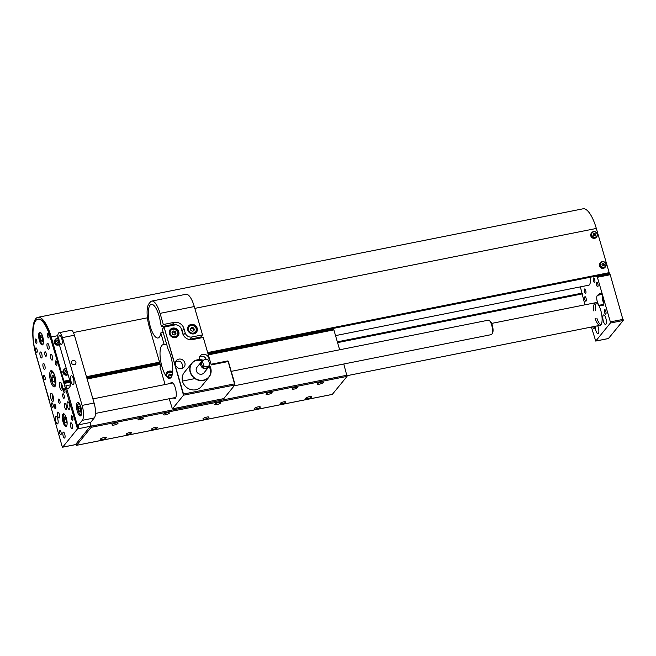 <?xml version="1.0" encoding="UTF-8"?>
<svg xmlns="http://www.w3.org/2000/svg" width="656" height="656" viewBox="0 0 656 656"><rect width="100%" height="100%" fill="white"/><g stroke="black" fill="none" stroke-linecap="round" stroke-linejoin="round"><path stroke-width="0.98" d="M343.777 363.998L347.057 376.364L332.321 394.379M332.223 328.615L333.863 329.87L339.652 349.779M90.323 423.194L91.184 426.154L347.04 375.216M138.137 419.414A2.763 0.681 163.8 0 0 138.047 419.676A2.763 0.681 163.8 0 0 140.892 419.553A2.763 0.681 163.8 0 0 143.361 418.134A2.763 0.681 163.8 0 0 140.966 418.134A2.763 0.681 163.8 0 0 138.137 419.414M126.37 433.919A2.763 0.681 163.8 0 0 126.28 434.182A2.763 0.681 163.8 0 0 129.125 434.059A2.763 0.681 163.8 0 0 131.594 432.64A2.763 0.681 163.8 0 0 129.199 432.64A2.763 0.681 163.8 0 0 126.37 433.919M292.158 388.754A2.763 0.681 163.8 0 0 292.076 389.016A2.763 0.681 163.8 0 0 294.921 388.893A2.763 0.681 163.8 0 0 297.381 387.475A2.763 0.681 163.8 0 0 294.995 387.475A2.763 0.681 163.8 0 0 292.158 388.754M280.399 403.26A2.763 0.681 163.8 0 0 280.309 403.522A2.763 0.681 163.8 0 0 283.154 403.399A2.763 0.681 163.8 0 0 285.622 401.972A2.763 0.681 163.8 0 0 283.228 401.972A2.763 0.681 163.8 0 0 280.399 403.26M100.36 439.102A3.132 0.771 163.8 0 0 100.261 439.397A3.132 0.771 163.8 0 0 103.484 439.258A3.132 0.771 163.8 0 0 106.28 437.642A3.132 0.771 163.8 0 0 103.566 437.642A3.132 0.771 163.8 0 0 100.36 439.102M112.119 424.596A3.132 0.771 163.8 0 0 112.02 424.891A3.132 0.771 163.8 0 0 115.243 424.752A3.132 0.771 163.8 0 0 118.039 423.145A3.132 0.771 163.8 0 0 115.325 423.145A3.132 0.771 163.8 0 0 112.119 424.596M151.7 428.876A3.132 0.771 163.8 0 0 151.602 429.172A3.132 0.771 163.8 0 0 154.824 429.032A3.132 0.771 163.8 0 0 157.62 427.425A3.132 0.771 163.8 0 0 154.906 427.425A3.132 0.771 163.8 0 0 151.7 428.876M163.467 414.371A3.132 0.771 163.8 0 0 163.36 414.666A3.132 0.771 163.8 0 0 166.583 414.535A3.132 0.771 163.8 0 0 169.379 412.919A3.132 0.771 163.8 0 0 166.673 412.919A3.132 0.771 163.8 0 0 163.467 414.371M203.04 418.659A3.132 0.771 163.8 0 0 202.942 418.954A3.132 0.771 163.8 0 0 206.164 418.815A3.132 0.771 163.8 0 0 208.961 417.2A3.132 0.771 163.8 0 0 206.246 417.2A3.132 0.771 163.8 0 0 203.04 418.659M214.807 404.153A3.132 0.771 163.8 0 0 214.709 404.449A3.132 0.771 163.8 0 0 217.931 404.309A3.132 0.771 163.8 0 0 220.728 402.702A3.132 0.771 163.8 0 0 218.013 402.702A3.132 0.771 163.8 0 0 214.807 404.153M254.389 408.434A3.132 0.771 163.8 0 0 254.282 408.729A3.132 0.771 163.8 0 0 257.513 408.598A3.132 0.771 163.8 0 0 260.309 406.982A3.132 0.771 163.8 0 0 257.595 406.982A3.132 0.771 163.8 0 0 254.389 408.434M266.147 393.936A3.132 0.771 163.8 0 0 266.049 394.231A3.132 0.771 163.8 0 0 269.272 394.092A3.132 0.771 163.8 0 0 272.068 392.477A3.132 0.771 163.8 0 0 269.354 392.477A3.132 0.771 163.8 0 0 266.147 393.936M305.729 398.217A3.132 0.771 163.8 0 0 305.63 398.512A3.132 0.771 163.8 0 0 308.853 398.372A3.132 0.771 163.8 0 0 311.649 396.765A3.132 0.771 163.8 0 0 308.935 396.765A3.132 0.771 163.8 0 0 305.729 398.217M317.488 383.711A3.132 0.771 163.8 0 0 317.389 384.006A3.132 0.771 163.8 0 0 320.612 383.867A3.132 0.771 163.8 0 0 323.408 382.259A3.132 0.771 163.8 0 0 320.694 382.259A3.132 0.771 163.8 0 0 317.488 383.711M347.057 376.364L91.2 427.302L76.613 445.285L332.469 394.354M332.403 394.395L76.547 445.334L75.94 444.063M91.2 427.302L91.184 426.154M203.729 365.695A3.887 3.551 39 0 0 209.723 364.498L208.551 360.464A3.887 3.551 39 0 0 202.556 361.661L201.384 363.112A3.887 3.551 39 0 1 201.95 362.079A3.887 3.551 39 0 0 201.384 363.112L202.556 367.139L203.729 365.695L202.556 361.661L201.384 363.112L202.556 367.139A3.887 3.551 39 0 0 207.985 366.975L209.157 365.523A3.887 3.551 39 0 0 209.723 364.498L208.551 360.464A3.887 3.551 39 0 0 202.556 361.661L203.729 365.695A3.887 3.551 39 0 0 209.157 365.523L207.985 366.975A3.887 3.551 39 0 1 202.556 367.139L203.729 365.695M196.333 370.87A4.485 4.1 39 0 0 203.975 372.862A4.485 4.1 39 0 1 196.333 370.87A4.485 4.1 39 0 1 197.013 367.221A4.485 4.1 39 0 0 196.333 370.87M200.802 365.359A4.485 4.1 39 0 0 209.272 365.376A4.485 4.1 39 0 1 208.444 367.352L203.975 372.862L208.444 367.352A4.485 4.1 39 0 1 200.802 365.359A4.485 4.1 39 0 1 201.482 361.702A4.485 4.1 39 0 0 200.802 365.359M203.245 360.488A4.485 4.1 39 0 0 201.482 361.702L197.013 367.221L201.482 361.702A4.485 4.1 39 0 1 203.245 360.488M178.793 331.879A5.068 4.633 39 0 0 174.955 328.172A5.068 4.633 39 0 0 170.15 329.624A5.068 4.633 39 0 0 171.167 336.413A5.068 4.633 39 0 0 178.03 336.011A5.068 4.633 39 0 0 178.793 331.879A5.068 4.633 39 0 0 174.955 328.172A5.068 4.633 39 0 0 170.15 329.624A5.068 4.633 39 0 0 171.167 336.413A5.068 4.633 39 0 0 178.03 336.011A5.068 4.633 39 0 0 178.793 331.879M184.869 362.899A5.068 4.633 39 0 0 181.023 359.193A5.068 4.633 39 0 0 176.226 360.644A5.068 4.633 39 0 0 177.243 367.434A5.068 4.633 39 0 0 184.098 367.032A5.068 4.633 39 0 0 184.869 362.899A5.068 4.633 39 0 0 181.023 359.193A5.068 4.633 39 0 0 176.226 360.644A5.068 4.633 39 0 0 177.243 367.434A5.068 4.633 39 0 0 184.098 367.032A5.068 4.633 39 0 0 184.869 362.899M208.829 358.127A5.068 4.633 39 0 0 204.984 354.42A5.068 4.633 39 0 0 200.187 355.872A5.068 4.633 39 0 0 199.317 359.603A5.068 4.633 39 0 1 200.187 355.872A5.068 4.633 39 0 1 204.984 354.42A5.068 4.633 39 0 1 208.829 358.127A5.068 4.633 39 0 1 208.731 361.095A5.068 4.633 39 0 0 208.829 358.127M184.254 372.501A11.062 10.111 39 0 0 186.476 387.327A11.062 10.111 39 0 0 201.441 386.433L209.026 377.085A11.062 10.111 -141 0 1 198.547 380.25A11.062 10.111 -141 0 1 190.166 372.157A11.062 10.111 -141 0 1 191.847 363.145A11.062 10.111 -141 0 1 203.409 360.324A11.062 10.111 -141 0 0 191.847 363.145L195.053 360.611L203.426 360.308L195.053 360.611L191.847 363.145A11.062 10.111 -141 0 0 190.166 372.157A11.062 10.111 -141 0 0 198.547 380.25A11.062 10.111 -141 0 0 209.026 377.085A11.062 10.111 -141 0 0 209.403 365.179A11.062 10.111 -141 0 1 209.026 377.085L210.822 373.502L209.412 365.162L210.822 373.502L209.026 377.085L201.441 386.433A11.062 10.111 39 0 1 186.476 387.327A11.062 10.111 39 0 1 184.254 372.501L191.847 363.145L184.254 372.501M234.848 383.817L228.362 361.505L211.248 364.908L203.27 337.446L211.248 364.908L228.362 361.505L227.952 360.89L234.864 384.965L183.516 395.191L164.057 327.098L174.75 324.966A5.535 5.059 -141 0 1 181.384 329.091L182.63 333.387A8.298 7.585 39 0 0 192.577 339.578L203.27 337.446L192.577 339.578A8.298 7.585 39 0 1 182.63 333.387L181.384 329.091A5.535 5.059 -141 0 0 174.75 324.966L164.057 327.098L162.294 329.271L164.057 327.098L183.508 394.043L234.848 383.817L234.864 384.965L183.516 395.191L183.508 394.043L234.848 383.817M168.133 349.369L162.294 329.271L168.133 349.369A17.146 5.535 -101.3 0 1 172.7 367.311A17.146 5.535 -101.3 0 1 169.74 378.34A17.146 5.535 -101.3 0 0 172.7 367.311A17.146 5.535 -101.3 0 0 168.133 349.369M194.291 306.549L202.524 334.872L191.823 337.004A5.535 5.059 -141 0 1 185.197 332.871L183.951 328.582A8.298 7.585 39 0 0 174.004 322.391L163.311 324.523L160.064 313.363A18.434 5.953 -101.3 0 0 151.766 301.088A18.434 5.953 -101.3 0 0 150.372 301.998L148.961 303.744A18.434 5.953 -101.3 0 0 149.248 326.704L160.466 365.326L160.007 367.057L165.082 384.531L160.007 367.057L160.466 365.326L149.248 326.704A18.434 5.953 -101.3 0 1 148.961 303.744L150.372 301.998A18.434 5.953 -101.3 0 1 151.766 301.088L185.992 294.273A18.434 5.953 78.7 0 1 194.291 306.549L202.524 334.872L191.823 337.004A5.535 5.059 -141 0 1 185.197 332.871L183.951 328.582A8.298 7.585 39 0 0 174.004 322.391L163.311 324.523L160.064 313.363A18.434 5.953 -101.3 0 0 151.766 301.088L185.992 294.273A18.434 5.953 78.7 0 1 194.291 306.549L160.064 313.363L194.291 306.549M197.194 328.213A5.068 4.633 39 0 0 193.356 324.507A5.068 4.633 39 0 0 188.551 325.958A5.068 4.633 39 0 0 189.568 332.756A5.068 4.633 39 0 0 196.423 332.346A5.068 4.633 39 0 0 197.194 328.213A5.068 4.633 39 0 0 193.356 324.507A5.068 4.633 39 0 0 188.551 325.958A5.068 4.633 39 0 0 189.568 332.756A5.068 4.633 39 0 0 196.423 332.346A5.068 4.633 39 0 0 197.194 328.213M172.462 408.819L183.516 395.191L172.462 408.819L223.803 398.602L234.864 384.965L223.737 398.643L172.462 408.819M169.215 398.75L172.389 408.868L223.737 398.643L172.389 408.868L169.215 398.75M175.308 387.827A8.298 2.673 -101.3 0 0 171.569 382.3A8.298 2.673 -101.3 0 0 170.552 383.44A8.298 2.673 -101.3 0 1 171.569 382.3A8.298 2.673 -101.3 0 1 175.308 387.827A8.298 2.673 -101.3 0 1 174.808 398.569A8.298 2.673 -101.3 0 0 175.308 387.827M173.43 397.905A8.298 2.673 -101.3 0 0 174.808 398.569A8.298 2.673 -101.3 0 1 173.43 397.905M164.262 344.859A17.146 5.535 -101.3 0 0 163.041 344.703A17.146 5.535 -101.3 0 0 160.966 362.604A17.146 5.535 -101.3 0 0 169.74 378.34A17.146 5.535 -101.3 0 1 160.966 362.604A17.146 5.535 -101.3 0 1 163.041 344.703A17.146 5.535 -101.3 0 1 164.262 344.859L160.794 332.92L164.262 344.859L166.681 344.375L164.262 344.859M160.695 323.769A17.146 5.535 -101.3 0 0 151.323 304.368A17.146 5.535 -101.3 0 0 149.24 322.26A17.146 5.535 -101.3 0 0 158.014 337.996A17.146 5.535 -101.3 0 0 160.794 332.92L163.213 332.436L160.794 332.92A17.146 5.535 -101.3 0 1 158.014 337.996A17.146 5.535 -101.3 0 1 149.24 322.26A17.146 5.535 -101.3 0 1 151.323 304.368A17.146 5.535 -101.3 0 1 160.695 323.769L161.54 326.696L163.311 324.523L161.54 326.696L172.241 324.564A8.298 7.585 -141 0 1 176.702 324.941A8.298 7.585 -141 0 0 172.241 324.564L174.004 322.391L172.241 324.564L161.54 326.696L160.695 323.769M206.246 359.414C204.869 356.315 202.63 355.495 199.539 356.971C202.63 355.495 204.869 356.315 206.246 359.414M170.847 377.684C166.87 377.454 165.443 375.74 166.583 372.526C168.108 370.96 170.142 370.632 172.692 371.55C170.142 370.632 168.108 370.96 166.583 372.526C165.443 375.74 166.87 377.454 170.847 377.684M182.565 365.736C181.843 361.579 179.514 360.251 175.578 361.735C179.514 360.251 181.843 361.579 182.565 365.736L182.196 368.377L182.565 365.736M198.489 338.045L190.232 339.685L198.489 338.045L198.342 337.528L198.489 338.045M195.841 338.922A17.146 5.535 78.7 0 1 196.201 338.496A17.146 5.535 78.7 0 0 195.841 338.922M167.149 372.706A5.068 4.633 39 0 0 166.132 373.272A5.068 4.633 39 0 1 167.149 372.706M190.06 339.177L200.761 337.045L202.524 334.872L200.761 337.045L190.06 339.177L191.823 337.004L190.06 339.177A5.535 5.059 39 0 1 188.108 339.201A5.535 5.059 39 0 0 190.06 339.177M183.434 335.052A5.535 5.059 39 0 0 183.598 335.544A5.535 5.059 39 0 1 183.434 335.052L185.197 332.871L183.434 335.052L182.188 330.755L183.434 335.052M181.212 328.599A8.298 7.585 -141 0 1 182.188 330.755L183.951 328.582L182.188 330.755A8.298 7.585 -141 0 0 181.212 328.599M189.24 325.983A5.068 4.633 39 0 0 188.083 326.663A5.068 4.633 39 0 1 189.24 325.983M195.832 332.945A5.068 4.633 39 0 0 196.259 331.674A5.068 4.633 39 0 1 195.832 332.945M170.839 329.64A5.068 4.633 39 0 0 169.691 330.329A5.068 4.633 39 0 1 170.839 329.64M177.432 336.61A5.068 4.633 39 0 0 177.866 335.339A5.068 4.633 39 0 1 177.432 336.61M169.707 374.035L171.708 374.691L171.979 375.626L171.708 374.691L170.995 375.56L171.708 374.691L169.707 374.035L168.28 375.371L168.854 377.348L169.33 377.503L168.28 375.371L169.707 374.035L169.002 374.904L170.995 375.56L171.29 376.552A1.845 1.689 39 0 0 168.33 375.535L169.707 374.035M171.396 376.938L170.995 375.56L170.002 375.232A1.845 1.689 39 0 0 168.33 375.535L169.002 374.904L170.002 375.232A1.845 1.689 39 0 1 171.355 377.011A1.845 1.689 39 0 0 171.29 376.552L171.396 376.938M173.397 330.977L175.398 331.633L175.972 333.609L174.545 334.945L172.553 334.289L171.97 332.313L172.553 334.289L174.545 334.945L175.972 333.609L175.398 331.633L174.693 332.502L175.398 331.633L173.397 330.977L171.97 332.313L173.397 330.977L172.692 331.846L174.693 332.502L174.98 333.486A1.845 1.689 39 0 0 172.02 332.477L173.397 330.977M169.453 331.214A4.608 4.215 39 0 0 169.289 331.436A4.608 4.215 39 0 1 169.453 331.214L170.248 330.23A4.608 4.215 -141 0 1 178.112 332.28A4.608 4.215 -141 0 1 171.175 336.405A4.608 4.215 -141 0 1 174.619 328.91A4.608 4.215 -141 0 1 177.407 336.036A4.608 4.215 -141 0 1 171.175 336.405A4.608 4.215 -141 0 1 170.248 330.23L174.594 328.869L178.129 332.231L177.407 336.036L178.129 332.231L174.594 328.869L170.248 330.23L169.453 331.214M176.431 337.225A4.608 4.215 39 0 0 176.612 337.02L177.407 336.036L176.612 337.02A4.608 4.215 39 0 1 176.431 337.225M175.218 334.314L174.693 332.502L173.692 332.174A1.845 1.689 39 0 0 172.02 332.477L172.692 331.846L173.692 332.174A1.845 1.689 39 0 1 174.939 334.576A1.845 1.689 39 0 0 174.98 333.486L175.218 334.314M191.798 327.319L193.791 327.967L194.373 329.952L192.946 331.28L190.945 330.632L190.371 328.648L190.945 330.632L192.946 331.28L194.373 329.952L193.791 327.967L193.085 328.836L193.791 327.967L191.798 327.319L190.371 328.648L191.798 327.319L191.085 328.189L193.085 328.836L193.372 329.829A1.845 1.689 39 0 0 190.42 328.812L191.798 327.319M187.846 327.557A4.608 4.215 39 0 0 187.69 327.77A4.608 4.215 39 0 1 187.846 327.557L188.649 326.565A4.608 4.215 -141 0 1 196.505 328.623A4.608 4.215 -141 0 1 189.576 332.748A4.608 4.215 -141 0 1 193.012 325.253A4.608 4.215 -141 0 1 195.808 332.379A4.608 4.215 -141 0 1 189.576 332.748A4.608 4.215 -141 0 1 188.649 326.565L190.01 325.491C191.011 325.212 193.463 323.506 196.521 328.566L195.808 332.379L196.521 328.566C193.463 323.506 191.011 325.212 190.01 325.491L187.846 327.557M194.832 333.568A4.608 4.215 39 0 0 195.012 333.363L195.808 332.379L195.012 333.363A4.608 4.215 39 0 1 194.832 333.568M193.618 330.657L193.085 328.836L192.085 328.508A1.845 1.689 39 0 0 190.42 328.812L191.085 328.189L192.085 328.508A1.845 1.689 39 0 1 193.34 330.911A1.845 1.689 39 0 0 193.372 329.829L193.618 330.657M55.744 421.308A3.87 1.246 78.7 0 1 55.678 416.486A3.87 1.246 78.7 0 1 55.973 416.298A3.87 1.246 78.7 0 1 57.949 419.848A3.87 1.246 78.7 0 1 57.482 423.891A3.87 1.246 78.7 0 1 55.744 421.308M67.502 406.81A3.87 1.246 78.7 0 1 67.445 401.989A3.87 1.246 78.7 0 1 67.732 401.792A3.87 1.246 78.7 0 1 69.716 405.342A3.87 1.246 78.7 0 1 69.249 409.385A3.87 1.246 78.7 0 1 67.502 406.81M75.891 362.153A2.304 2.107 39 0 0 71.963 361.128A2.304 2.107 39 0 0 72.431 364.219A2.304 2.107 39 0 0 75.891 362.153M90.659 422.415L94.284 417.946A11.98 3.87 78.7 0 0 94.103 403.022L82.123 405.4L62.427 337.602A7.372 2.378 -101.3 0 0 59.106 332.69A7.372 2.378 -101.3 0 0 58.663 342.243L69.88 380.865A4.608 1.484 78.7 0 1 69.954 386.605L68.306 388.639A4.608 1.484 78.7 0 1 67.953 388.86A4.608 1.484 78.7 0 1 65.879 385.794L78.351 428.704A4.608 1.484 78.7 0 1 78.679 424.801L90.659 422.415A4.608 1.484 -101.3 0 0 90.331 426.318L77.49 428.876L50.34 337.627A27.659 8.922 -101.3 0 0 37.884 319.201A27.659 8.922 -101.3 0 0 36.228 355.027L62.189 446.58L62.673 447.154L77.49 428.876M82.123 405.4A11.98 3.87 78.7 0 1 82.303 420.332L78.679 424.801M73.439 378.807A4.608 1.484 78.7 0 1 73.16 384.777A4.608 1.484 78.7 0 1 70.799 380.546A4.608 1.484 78.7 0 1 71.365 375.74A4.608 1.484 78.7 0 1 73.439 378.807M61.721 338.471A4.608 1.484 78.7 0 1 61.443 344.441A4.608 1.484 78.7 0 1 59.081 340.21A4.608 1.484 78.7 0 1 59.639 335.405A4.608 1.484 78.7 0 1 61.721 338.471M80.827 406.999A6.913 2.23 78.7 0 1 80.409 415.953A6.913 2.23 78.7 0 1 76.875 409.606A6.913 2.23 78.7 0 1 77.711 402.39A6.913 2.23 78.7 0 1 80.827 406.999M52.915 395.461A2.304 0.746 -101.3 0 0 53.554 398.709M61.853 384.441A2.304 0.746 -101.3 0 0 62.5 387.688M52.275 394.067A4.149 1.337 -101.3 0 0 53.497 400.242M53.087 396.019A4.149 1.337 -101.3 0 0 51.217 393.256A4.149 1.337 -101.3 0 0 50.717 397.585A4.149 1.337 -101.3 0 0 52.841 401.39A4.149 1.337 -101.3 0 0 53.087 396.019M61.213 383.047A4.149 1.337 -101.3 0 0 62.443 389.221M62.025 384.998A4.149 1.337 -101.3 0 0 60.163 382.235A4.149 1.337 -101.3 0 0 59.655 386.564A4.149 1.337 -101.3 0 0 61.779 390.369A4.149 1.337 -101.3 0 0 62.025 384.998M55.596 405.752A2.304 0.746 -101.3 0 0 54.555 404.219A2.304 0.746 -101.3 0 0 54.276 406.622A2.304 0.746 -101.3 0 0 55.457 408.737A2.304 0.746 -101.3 0 0 55.596 405.752M64.067 395.306A2.304 0.746 -101.3 0 0 63.025 393.772A2.304 0.746 -101.3 0 0 62.746 396.175A2.304 0.746 -101.3 0 0 63.927 398.29A2.304 0.746 -101.3 0 0 64.067 395.306M36.646 340.521A2.304 0.746 -101.3 0 0 35.613 338.988A2.304 0.746 -101.3 0 0 35.326 341.391A2.304 0.746 -101.3 0 0 36.506 343.506A2.304 0.746 -101.3 0 0 36.646 340.521M46.117 353.33A2.304 0.746 -101.3 0 0 45.075 351.788A2.304 0.746 -101.3 0 0 44.797 354.199A2.304 0.746 -101.3 0 0 45.977 356.315A2.304 0.746 -101.3 0 0 46.117 353.33M59.827 400.529A2.304 0.746 -101.3 0 0 58.794 398.996A2.304 0.746 -101.3 0 0 58.515 401.398A2.304 0.746 -101.3 0 0 59.696 403.514A2.304 0.746 -101.3 0 0 59.827 400.529M40.229 355.929A3.042 0.984 78.7 0 1 40.41 351.985A3.042 0.984 78.7 0 1 41.968 354.781A3.042 0.984 78.7 0 1 41.599 357.955A3.042 0.984 78.7 0 1 40.229 355.929M47.281 347.221A3.042 0.984 78.7 0 1 47.47 343.285A3.042 0.984 78.7 0 1 49.02 346.073A3.042 0.984 78.7 0 1 48.651 349.254A3.042 0.984 78.7 0 1 47.281 347.221M57.679 416.002A3.042 0.984 78.7 0 1 57.859 412.066A3.042 0.984 78.7 0 1 59.417 414.854A3.042 0.984 78.7 0 1 59.048 418.028A3.042 0.984 78.7 0 1 57.679 416.002M64.739 407.302A3.042 0.984 78.7 0 1 64.919 403.358A3.042 0.984 78.7 0 1 66.477 406.154A3.042 0.984 78.7 0 1 66.108 409.328A3.042 0.984 78.7 0 1 64.739 407.302M43.23 367.376A3.042 0.984 78.7 0 1 43.419 363.432A3.042 0.984 78.7 0 1 44.969 366.228A3.042 0.984 78.7 0 1 44.6 369.402A3.042 0.984 78.7 0 1 43.23 367.376M50.758 358.094A3.042 0.984 78.7 0 1 50.947 354.15A3.042 0.984 78.7 0 1 52.496 356.946A3.042 0.984 78.7 0 1 52.127 360.119A3.042 0.984 78.7 0 1 50.758 358.094M63.181 436.035A3.042 0.984 78.7 0 1 63.361 432.091A3.042 0.984 78.7 0 1 64.919 434.887A3.042 0.984 78.7 0 1 64.55 438.06A3.042 0.984 78.7 0 1 63.181 436.035M70.709 426.753A3.042 0.984 78.7 0 1 70.889 422.808A3.042 0.984 78.7 0 1 72.447 425.605A3.042 0.984 78.7 0 1 72.078 428.778A3.042 0.984 78.7 0 1 70.709 426.753M35.818 350.87A2.304 0.746 78.7 0 1 35.957 347.885A2.304 0.746 78.7 0 1 37.138 350.001A2.304 0.746 78.7 0 1 36.859 352.403A2.304 0.746 78.7 0 1 35.818 350.87M47.576 336.364A2.304 0.746 78.7 0 1 47.716 333.379A2.304 0.746 78.7 0 1 48.897 335.495A2.304 0.746 78.7 0 1 48.618 337.906A2.304 0.746 78.7 0 1 47.576 336.364M43.796 378.332A2.304 0.746 78.7 0 1 43.936 375.347A2.304 0.746 78.7 0 1 45.116 377.462A2.304 0.746 78.7 0 1 44.838 379.873A2.304 0.746 78.7 0 1 43.796 378.332M55.563 363.834A2.304 0.746 78.7 0 1 55.694 360.849A2.304 0.746 78.7 0 1 56.875 362.965A2.304 0.746 78.7 0 1 56.596 365.367A2.304 0.746 78.7 0 1 55.563 363.834M51.775 405.802A2.304 0.746 78.7 0 1 51.914 402.817A2.304 0.746 78.7 0 1 53.095 404.924A2.304 0.746 78.7 0 1 52.816 407.335A2.304 0.746 78.7 0 1 51.775 405.802M63.542 391.296A2.304 0.746 78.7 0 1 63.673 388.311A2.304 0.746 78.7 0 1 64.854 390.427A2.304 0.746 78.7 0 1 64.575 392.829A2.304 0.746 78.7 0 1 63.542 391.296M59.753 433.263A2.304 0.746 78.7 0 1 59.893 430.279A2.304 0.746 78.7 0 1 61.074 432.394A2.304 0.746 78.7 0 1 60.795 434.797A2.304 0.746 78.7 0 1 59.753 433.263M71.52 418.758A2.304 0.746 78.7 0 1 71.652 415.773A2.304 0.746 78.7 0 1 72.832 417.888A2.304 0.746 78.7 0 1 72.554 420.291A2.304 0.746 78.7 0 1 71.52 418.758M62.673 447.154L75.358 444.629M54.874 376.134A8.298 2.673 -101.3 0 0 51.143 370.607A8.298 2.673 -101.3 0 0 50.135 379.266A8.298 2.673 -101.3 0 0 54.382 386.876A8.298 2.673 -101.3 0 0 54.874 376.134M66.379 418.11A6.453 2.083 -101.3 0 0 63.468 413.805A6.453 2.083 -101.3 0 0 62.689 420.545A6.453 2.083 -101.3 0 0 65.985 426.466A6.453 2.083 -101.3 0 0 66.379 418.11M42.689 336.569A6.453 2.083 -101.3 0 0 39.778 332.272A6.453 2.083 -101.3 0 0 38.999 339.013A6.453 2.083 -101.3 0 0 42.304 344.933A6.453 2.083 -101.3 0 0 42.689 336.569M75.506 444.596L90.331 426.318M94.103 403.022L74.407 335.216A7.372 2.378 -101.3 0 0 71.078 330.304L59.106 332.69M602.602 305.573L599.436 305.196A5.068 1.64 -101.3 0 1 597.034 300.62A5.068 1.64 -101.3 0 1 597.419 295.339L600.125 293.478A6.224 2.009 -101.3 0 1 600.379 293.363A6.224 2.009 -101.3 0 1 603.569 299.07A6.224 2.009 -101.3 0 1 602.815 305.565A6.224 2.009 -101.3 0 1 602.602 305.573L603.012 305.491M593.491 280.907A2.304 0.746 78.7 0 1 593.631 277.923A2.304 0.746 78.7 0 1 594.803 280.03A2.304 0.746 78.7 0 1 594.525 282.441A2.304 0.746 78.7 0 1 593.491 280.907M584.553 291.928A2.304 0.746 78.7 0 1 584.685 288.943A2.304 0.746 78.7 0 1 585.865 291.059A2.304 0.746 78.7 0 1 585.587 293.462A2.304 0.746 78.7 0 1 584.553 291.928M603.02 296.979A3.042 0.984 -101.3 0 0 603.881 301.457M602.356 295.298A5.068 1.64 -101.3 0 0 603.873 303.228M605.824 318.144A4.838 1.558 -101.3 0 0 603.643 314.921A4.838 1.558 -101.3 0 0 603.061 319.972A4.838 1.558 -101.3 0 0 605.537 324.417A4.838 1.558 -101.3 0 0 605.824 318.144M595.279 326.27A4.838 1.558 -101.3 0 0 596.099 331.305A4.838 1.558 -101.3 0 0 598.01 333.699A4.838 1.558 -101.3 0 0 598.297 327.426A4.838 1.558 -101.3 0 0 597.69 325.794M597.821 283.72A2.304 0.746 -101.3 0 0 596.788 282.187A2.304 0.746 -101.3 0 0 596.501 284.589A2.304 0.746 -101.3 0 0 597.682 286.705A2.304 0.746 -101.3 0 0 597.821 283.72M586.062 298.226A2.304 0.746 -101.3 0 0 585.021 296.692A2.304 0.746 -101.3 0 0 584.742 299.095A2.304 0.746 -101.3 0 0 585.923 301.211A2.304 0.746 -101.3 0 0 586.062 298.226M605.8 311.182A2.304 0.746 -101.3 0 0 604.766 309.648A2.304 0.746 -101.3 0 0 604.479 312.059A2.304 0.746 -101.3 0 0 605.66 314.167A2.304 0.746 -101.3 0 0 605.8 311.182M592.77 326.77A2.304 0.746 -101.3 0 0 593.901 328.672A2.304 0.746 -101.3 0 0 594.221 326.483M609.153 273.249L610.219 274.716L623.2 320.489L608.465 338.504M610.219 274.716L597.386 277.275L597.001 276.66L609.834 274.101M609.613 274.085L596.771 276.643L596.386 276.028M580.363 286.869L584.947 304.827M587.776 285.401A12.907 4.166 -101.3 0 0 588.432 285.417A12.907 4.166 -101.3 0 0 590.662 277.168M596.501 302.859A11.521 3.715 -101.3 0 0 595.353 310.509M596.886 318.193A11.521 3.715 -101.3 0 0 600.88 324.827M595.172 318.537A11.521 3.715 -101.3 0 0 600.084 325.31A11.521 3.715 -101.3 0 0 600.773 310.386A11.521 3.715 -101.3 0 0 595.582 302.711A11.521 3.715 -101.3 0 0 593.639 310.854M591.4 327.041L595.714 341.071L608.612 338.471M623.2 320.489L610.367 323.047L610.351 321.899L623.184 319.341M610.367 323.047L595.779 341.03M597.386 277.275L610.351 321.899M41.279 340.89L42.435 341.522L42.714 339.127L41.836 336.11L40.68 335.478L40.401 337.873L41.279 340.89L42.533 340.644M42.238 337.504L40.401 337.873M64.96 422.431L66.117 423.054L66.395 420.66L65.518 417.642L64.362 417.011L64.083 419.405L64.96 422.431L66.223 422.177M65.928 419.045L64.083 419.405M52.956 381.39L54.284 382.112L54.604 379.357L53.595 375.888L52.267 375.175L51.947 377.922L52.956 381.39L54.399 381.103M54.063 377.503L51.947 377.922M37.884 319.201L38.31 319.119A27.659 8.922 78.7 0 1 50.766 337.537L63.607 381.743L64.091 381.735L51.242 336.963A29.495 9.52 -101.3 0 0 37.95 317.307A29.495 9.52 -101.3 0 0 36.187 355.527L49.257 400.029M207.665 352.575L609.17 272.65L596.329 228.452A29.495 9.52 -101.3 0 0 583.045 208.805L37.95 317.307M207.895 353.354L609.178 273.224L207.821 353.117M69.872 380.841L63.821 382.046L69.872 380.824M609.17 272.65L609.178 273.224M234.176 385.818L491.246 334.642A7.372 2.378 -101.3 0 0 491.951 334.052A7.372 2.378 -101.3 0 0 491.688 325.089A7.372 2.378 -101.3 0 0 489.245 320.448A7.372 2.378 -101.3 0 0 488.367 320.177L231.232 371.362M489.245 320.448L490.171 321.153A6.453 2.083 78.7 0 1 492.303 325.212A6.453 2.083 78.7 0 1 492.541 333.051L491.951 334.052M602.101 264.179L602.946 264.007L603.725 265.557A1.156 1.05 39 0 0 603.725 265.557A1.156 1.05 39 0 0 602.093 264.204M602.946 264.007L603.487 263.343L602.249 263.589L601.946 264.786L602.872 265.729L604.11 265.483L604.414 264.294L603.873 264.958M603.487 263.343L604.414 264.294M600.019 263.318A3.223 2.952 39 0 0 600.666 267.64A3.223 2.952 39 0 0 605.029 267.377L605.595 266.689A3.223 2.952 -141 0 1 601.224 266.943A3.223 2.952 -141 0 1 602.216 261.646A3.223 2.952 -141 0 1 605.595 266.689C606.767 263.63 605.652 261.949 602.241 261.629L600.019 263.318M593.377 234.135L594.221 233.971L594.992 235.529A1.156 1.05 39 0 0 593.368 234.167M594.221 233.971L594.762 233.306L593.524 233.544L593.221 234.741L594.147 235.693L595.386 235.447L595.689 234.249L595.148 234.922M594.762 233.306L595.689 234.249M591.286 233.282A3.223 2.952 39 0 0 591.933 237.603A3.223 2.952 39 0 0 596.304 237.341L596.862 236.644A3.223 2.952 -141 0 1 592.499 236.906A3.223 2.952 -141 0 1 593.483 231.609A3.223 2.952 -141 0 1 596.862 236.644C598.042 233.593 596.919 231.904 593.516 231.593L591.286 233.282M67.297 371.96L67.191 372.362A1.156 1.05 39 0 0 65.559 371.009M67.191 371.608L66.412 370.812L65.567 370.984M66.773 370.181L65.723 370.394L65.411 371.591L66.346 372.534L67.404 372.329M66.412 370.812L66.814 370.32M67.97 374.297A3.223 2.952 -141 0 1 64.05 369.426L63.484 370.123A3.223 2.952 39 0 0 68.06 374.609M58.564 341.915L58.466 342.334A1.156 1.05 39 0 0 56.834 340.972L57.687 340.776L58.482 341.587M58.154 340.12L56.99 340.357L56.687 341.546L57.613 342.498L58.671 342.293M57.687 340.776L58.171 340.185M59.245 344.261A3.223 2.952 -141 0 1 55.325 339.39L54.76 340.087A3.223 2.952 39 0 0 59.335 344.572M79.302 411.435L80.442 412.058L80.721 409.688L79.852 406.704L78.712 406.089L78.433 408.45L79.302 411.435L80.54 411.189M80.253 408.089L78.433 408.45M333.863 329.87L208.329 354.855M201.622 356.192L200.793 356.356M160.203 364.433L87.117 378.988M332.6 329.189L208.075 353.978M159.949 363.555L86.863 378.11M86.928 378.332L160.015 363.777M208.141 354.199L333.478 329.246M190.437 372.042A10.832 9.906 39 0 0 204.82 379.742A10.832 9.906 39 0 0 209.33 365.302A10.832 9.906 39 0 1 204.82 379.742A10.832 9.906 39 0 1 190.437 372.042A10.832 9.906 39 0 1 193.044 362.202A10.832 9.906 39 0 1 203.311 360.423A10.832 9.906 39 0 0 193.044 362.202A10.832 9.906 39 0 0 190.437 372.042M172.536 373.075A4.059 3.706 39 0 0 166.362 375.699A4.059 3.706 39 0 1 172.536 373.075M165.935 374.387A4.608 4.215 -141 0 1 172.577 372.756A4.608 4.215 -141 0 0 166.558 373.289L167.92 372.214L170.904 371.927L172.585 372.706L170.904 371.927L167.92 372.214L166.558 373.289A4.608 4.215 -141 0 0 165.935 374.387M177.735 332.215A4.059 3.706 39 0 0 171.142 330.066A4.059 3.706 39 0 0 173.036 336.602A4.059 3.706 39 0 0 177.735 332.215A4.059 3.706 39 0 0 171.142 330.066A4.059 3.706 39 0 0 173.036 336.602A4.059 3.706 39 0 0 177.735 332.215M196.136 328.549A4.059 3.706 39 0 0 189.535 326.401A4.059 3.706 39 0 0 191.437 332.945A4.059 3.706 39 0 0 196.136 328.549A4.059 3.706 39 0 0 189.535 326.401A4.059 3.706 39 0 0 191.437 332.945A4.059 3.706 39 0 0 196.136 328.549M65.879 385.794L70.405 384.892M94.284 417.946L82.303 420.332M63.279 382.153L63.804 382.046M70.044 381.497L63.665 382.768M70.2 382.218L64.28 383.399M63.894 382.784L70.061 381.554M50.34 337.627L50.766 337.537M62.427 337.602L74.407 335.216M603.692 304.351L599.436 305.196M601.88 294.454L597.419 295.339M600.666 293.371L600.125 293.478M41.271 333.314A5.625 1.812 -101.3 0 0 39.778 338.857A5.625 1.812 -101.3 0 0 43.28 343.4M64.96 414.846A5.625 1.812 -101.3 0 0 63.46 420.389A5.625 1.812 -101.3 0 0 66.969 424.932M54.924 376.61A6.453 2.083 -101.3 0 0 50.938 374.453A6.453 2.083 -101.3 0 0 53.964 384.859A6.453 2.083 -101.3 0 0 54.924 376.61M64.083 381.161L69.643 380.054M86.461 376.708L159.547 362.153M51.242 336.963L57.826 335.651M73.39 332.551L147.436 317.807M194.824 308.377L596.329 228.452M337.569 342.621L582.364 293.888L337.578 342.629M582.323 293.65L337.504 342.391M337.348 341.842L582.175 293.109M86.682 377.479L159.769 362.932L86.682 377.495M159.703 362.702L86.617 377.249M69.798 380.595L64.091 381.735M602.405 261.875A2.854 2.616 39 0 0 601.273 266.328A2.854 2.616 39 0 0 605.865 265.409A2.854 2.616 39 0 0 602.405 261.875M593.68 231.839A2.854 2.616 39 0 0 592.54 236.283A2.854 2.616 39 0 0 597.14 235.373A2.854 2.616 39 0 0 593.68 231.839M65.682 368.451A3.223 2.952 -141 0 1 66.256 368.393L64.05 369.426A3.223 2.952 -141 0 1 65.682 368.451M66.33 368.631A2.854 2.616 39 0 0 64.067 372.091A2.854 2.616 39 0 0 67.847 373.879M56.957 338.414A3.223 2.952 -141 0 1 57.9 338.373L55.325 339.39A3.223 2.952 -141 0 1 56.957 338.414M57.925 338.603A2.854 2.616 39 0 0 55.342 342.047A2.854 2.616 39 0 0 59.122 343.842M80.918 407.417A5.256 1.697 -101.3 0 0 77.679 405.662A5.256 1.697 -101.3 0 0 80.139 414.133A5.256 1.697 -101.3 0 0 80.918 407.417M201.95 362.079L203.122 360.636L201.95 362.079M211.06 364.252L227.952 360.89L211.06 364.252M165.943 374.051L166.558 373.289L165.943 374.051M589.022 285.147L335.536 335.61M595.582 302.711L491.664 323.4M600.084 325.31L347.131 375.667M62.607 447.195L75.44 444.645M608.547 338.521L595.714 341.071M43.066 344.31C43.042 344.261 40.557 345.786 39.45 335.339C39.696 333.363 40.123 332.436 40.729 332.559M66.756 425.842C66.732 425.801 64.247 427.318 63.132 416.872C63.386 414.895 63.812 413.969 64.411 414.092M55.571 385.703C54.136 385.375 52.513 386.269 50.848 376.601C50.865 372.715 51.48 370.927 52.693 371.239M207.895 353.363L608.907 273.536M194.332 378.709L182.458 381.07M172.954 382.965L92.906 398.897M175.833 397.429L95.473 413.428M81.434 414.813C80.057 416.002 78.769 413.329 77.572 406.777C77.58 404.383 78.08 403.137 79.089 403.055"/></g></svg>
